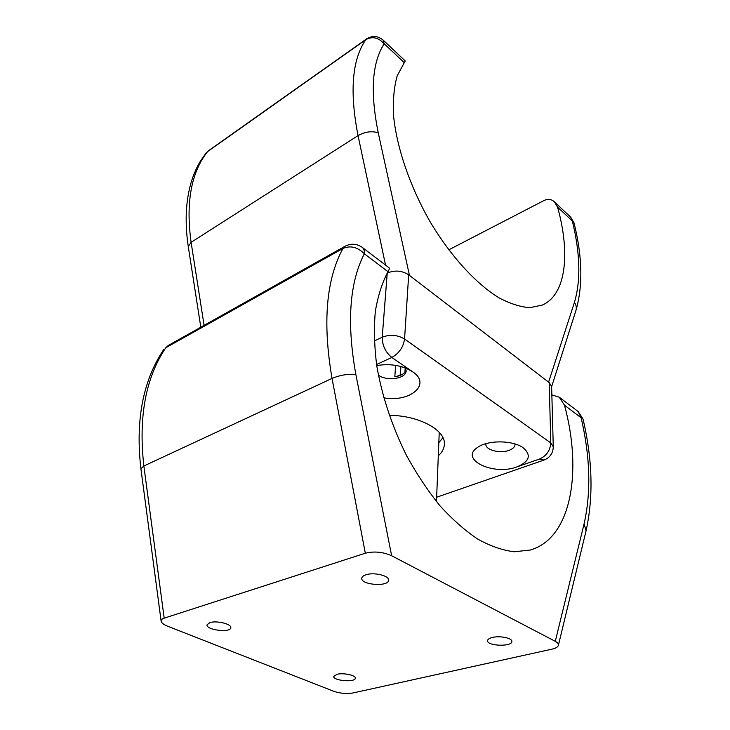 <?xml version="1.0" encoding="UTF-8"?>
<svg xmlns="http://www.w3.org/2000/svg" width="730" height="730" viewBox="0 0 730 730"><rect width="100%" height="100%" fill="white"/><g stroke="black" fill="none" stroke-linecap="round" stroke-linejoin="round"><path stroke-width="1.09" d="M557.556 207.101L554.49 201.9L570.787 217.294L572.347 221.035L557.556 207.101C570.504 253.31 566.124 294.591 542.399 305.049L529.989 307.649C520.554 307.038 510.197 303.753 498.918 297.776C475.869 283.632 450.492 256.011 429.851 221.318C409.795 186.104 396.518 147.04 393.516 115.176C392.831 99.937 394.072 86.797 397.229 75.756L404.265 62.689L384.181 43.764L383.204 40.15L405.25 60.973L404.265 62.689M574.428 302.393C576.244 305.021 576.746 307.704 575.943 310.433C583.051 285.704 582.403 256.504 573.999 222.814L572.347 221.035C580.231 253.429 580.925 280.548 574.428 302.393L548.604 382.137L409.466 275.42L378.249 132.814C370.037 92.245 372.008 62.561 384.181 43.764C378.469 37.458 372.318 36.108 365.73 39.721L207.575 151.594C191.16 172.408 185.675 202.648 191.105 242.323L188.258 246.484L200.805 327.213M387.228 273.002L382.228 337.196L374.271 341.01L382.228 337.196L387.247 273.084C394.757 269.954 401.901 270.529 408.681 274.818L404.566 339.003C397.485 334.842 390.03 334.24 382.228 337.196C382.274 345.491 385.476 352.234 391.827 357.454L412.514 371.679C402.33 365.401 390.404 363.357 376.726 365.566C390.404 363.357 402.33 365.401 412.514 371.679L391.827 357.454C399.082 353.338 403.325 347.188 404.566 339.003L408.681 274.818L549.216 382.611L550.785 442.9L404.566 339.003C397.485 334.842 390.03 334.24 382.228 337.196C382.274 345.491 385.476 352.234 391.827 357.454C399.082 353.338 403.325 347.188 404.566 339.003L550.785 442.9C550.265 450.474 546.514 455.849 539.534 459.033L544.023 460.055C550.009 457.61 553.094 453.175 553.276 446.742L550.785 442.9C550.265 450.474 546.514 455.849 539.534 459.033L516.913 466.899C493.471 475.996 458.741 459.334 477.685 447.335C487.759 439.935 512.798 440.108 523.082 447.718L523.218 447.809C531.632 455.228 529.533 461.597 516.913 466.899C493.471 475.996 458.741 459.334 477.685 447.335C487.759 439.935 512.798 440.108 523.082 447.718L523.218 447.809C531.632 455.228 529.533 461.597 516.913 466.899L539.534 459.033L544.023 460.055C550.009 457.61 553.094 453.175 553.276 446.742L551.625 386.635L553.276 446.742L550.785 442.9L549.216 382.611L551.625 386.635L549.216 382.611L408.681 274.818C401.901 270.529 394.757 269.954 387.247 273.084L387.155 273.13M554.49 201.9C551.542 199.217 548.157 198.706 544.324 200.367L448.722 249.861M206.125 152.962L208.488 150.736L206.125 152.962L200.504 160.992C197.912 165.546 196.972 166.796 193.295 175.912C185.968 196.087 184.288 219.602 188.258 246.484M400.852 375.147L400.359 374.809L400.898 366.506M400.359 374.809L396.755 376.415M389.254 415.37C418.81 415.324 445.829 430.125 444.387 444.36C444.187 448.539 442.152 452.354 438.301 455.794C442.152 452.354 444.187 448.539 444.387 444.36C445.829 430.125 418.81 415.324 389.254 415.37M412.724 371.826C431.813 384.4 409.941 402.686 383.743 397.823C409.941 402.686 431.813 384.4 412.724 371.826L412.724 371.826M438.821 442.672L442.937 437.671L438.821 442.672M394.83 376.716C399.483 376.123 402.851 374.618 404.931 372.218L405.196 367.911L404.931 372.218C402.851 374.618 399.483 376.123 394.83 376.716L395.614 365.356L394.83 376.716M514.979 443.959L515.024 444.488C514.896 446.933 512.925 448.877 509.102 450.328C500.132 453.868 485.322 449.999 485.842 444.187L485.888 443.667L485.842 444.187C485.322 449.999 500.132 453.868 509.102 450.328C512.925 448.877 514.896 446.933 515.024 444.488L514.979 443.959M405.497 368.029L406.145 370.886C406.227 378.669 387.101 381.562 378.395 375.193C387.101 381.562 406.227 378.669 406.145 370.886L405.497 368.029M564.491 405.196L559.262 397.184L578.151 411.547L581.144 417.797L564.491 405.196C582.467 471.188 571.608 538.311 530.153 550.055L514.349 551.761C502.87 550.429 490.788 546.286 478.104 539.333C465.265 530.774 452.573 519.614 440.035 505.853C427.816 490.779 416.602 473.907 406.382 455.255C391.864 425.836 381.982 395.97 376.735 365.639C374.298 346.202 373.824 328.171 375.32 311.555C377.885 296.051 382.109 282.756 388.004 271.688L364.334 253.785C364.58 250.801 363.896 248.674 362.29 247.406L388.935 267.664C389.592 268.22 389.282 269.562 388.004 271.688M555.284 641.341L391.645 555.749C382.94 551.898 374.171 551.059 365.319 553.221L164.186 618.155C162.014 618.876 161.001 619.88 161.129 621.166C161.485 622.936 163.666 624.625 167.663 626.24L333.491 691.191C340.07 693.427 346.549 694.02 352.928 692.971L551.989 649.152C555.749 648.286 557.884 647.017 558.386 645.347C558.678 643.942 557.638 642.61 555.284 641.341L584.11 523.766L586.053 530.847L558.386 645.347M366.068 574.747C374.088 572.001 389.455 575.751 388.606 580.195C388.743 587.075 360.666 585.004 361.788 578.215C361.961 576.764 363.394 575.605 366.068 574.747M209.848 622.626C216.518 620.299 231.903 624.095 230.789 627.754C230.552 633.074 205.714 629.981 207.055 624.78L209.848 622.626M337.041 674.292C343.401 672.595 355.984 675.296 355.3 678.188C355.428 682.632 332.907 680.789 333.774 676.427L337.041 674.292M492.348 637.472C499.785 635.52 512.296 638.093 511.867 641.442C512.396 646.962 486.965 646.159 487.567 640.703C487.677 639.325 489.264 638.248 492.348 637.472M559.262 397.184L551.853 394.912M365.319 553.221L332.031 378.423C322.487 322.76 326.127 279.444 342.963 248.455C350.51 245.289 357.627 247.059 364.334 253.785C349.433 282.802 346.613 323.034 355.857 374.481L391.645 555.749M584.11 523.766C591.209 492.285 590.223 456.962 581.144 417.797L583.014 419.02L578.151 411.547M362.29 247.406C356.797 243.619 351.084 243.218 345.135 246.202L342.963 248.455L165.756 347.79L168.219 345.509L165.756 347.79C145.653 377.729 138.353 417.131 143.856 465.995L140.899 468.696L161.129 621.166M204.09 325.37L191.105 242.323L358.038 135.616C365.1 131.738 371.835 130.798 378.249 132.814M385.549 265.09L358.038 135.616C349.478 91.761 352.043 59.796 365.73 39.721L366.515 38.927C372.337 35.359 377.903 35.77 383.204 40.15M391.827 357.454L376.561 364.48L391.827 357.454M164.186 618.155L143.856 465.995L332.031 378.423C340.216 375.065 348.155 373.751 355.857 374.481M575.943 310.433L551.625 386.708M573.999 222.814L570.787 217.294M208.488 150.736L366.515 38.927M439.241 432.324L436.467 501.601M436.64 497.239L544.023 460.055L436.64 497.239M163.566 349.77C142.897 380.841 135.342 420.48 140.899 468.696M168.219 345.509L345.135 246.202M586.053 530.847C593.554 496.874 592.532 459.599 583.014 419.02"/></g></svg>
